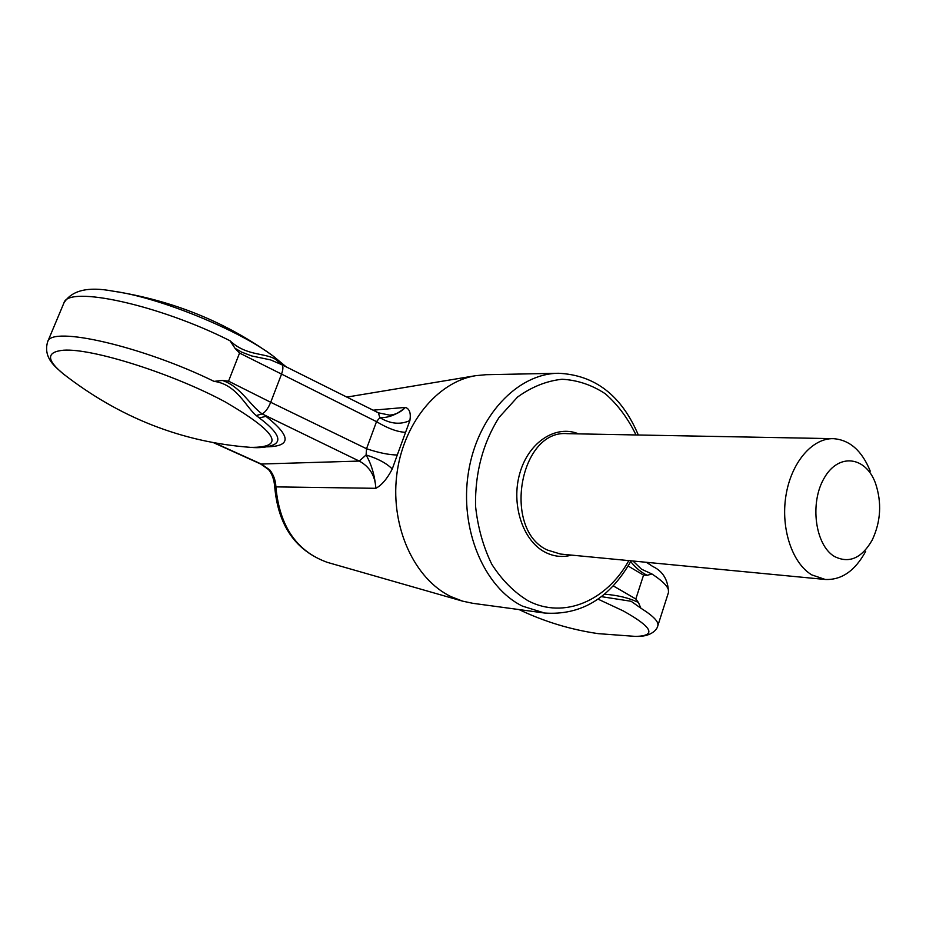 <?xml version="1.0" encoding="UTF-8"?>
<svg xmlns="http://www.w3.org/2000/svg" width="926" height="926" viewBox="0 0 926 926"><rect width="100%" height="100%" fill="white"/><g stroke="black" fill="none" stroke-linecap="round" stroke-linejoin="round"><path stroke-width="1.39" d="M392.265 468.984C386.466 463.197 377.739 458.532 366.094 454.99C371.511 464.366 374.764 475.478 375.863 488.315C375.18 475.733 369.636 466.646 359.219 461.067L366.094 454.99L366.534 448.728C378.827 452.826 389.07 454.909 397.277 454.99L392.265 468.984C387.207 478.73 381.743 485.178 375.863 488.315L274.721 486.868C278.147 525.702 295.683 550.866 327.329 562.36L462.699 601.171L451.031 596.645C414.732 579.271 390.679 527.739 396.629 476.091C402.382 424.421 436.933 381.952 475.617 375.69L485.965 374.706L558.32 373.271C594.897 374.891 621.566 395.471 638.315 435M214.346 442.802L261.468 464.123L269.813 469.968C273.598 474.783 275.635 480.513 275.913 487.134C279.559 526.315 296.702 551.398 327.329 562.36M632.979 561.006L641.544 569.224L651.939 573.981L647.274 575.289C641.475 572.627 635.942 568.078 630.675 561.631M268.494 469.517L269.813 469.968M266.7 446.841C291.482 446.425 291.227 436.262 265.947 416.353L259.326 417.927L256.259 415.531C246.223 407.452 236.697 384.186 214.045 381.373L222.379 380.447C240.945 386.593 250.032 405.657 262.185 413.922L359.219 461.067L260.738 464.042L213.431 442.64M373.097 410.183L405.414 407.405C401.027 412.047 395.761 414.628 389.626 415.137L378.352 412.811L379.857 417.649C388.561 417.973 397.08 414.559 405.414 407.405C409.57 408.829 411.063 413.204 409.894 420.531L397.277 454.99M631.104 560.82C609.956 598.184 581.111 615.582 544.581 613.024L472.873 603.324L462.699 601.171M281.226 364.45L270.589 359.901L251.687 355.943L241.524 352.065L235.007 348.269L230.03 340.768C247.207 357.158 267.626 352.135 277.395 360.735L281.226 364.369M222.379 380.447L228.548 381.165L239.556 353.061L376.512 421.654L379.857 417.649C390.425 423.946 400.437 424.907 409.894 420.531M235.007 348.269L239.556 353.061M604.481 594.179C618.14 595.279 629.472 598.057 638.454 602.525L640.873 608.197L631.138 601.287L601.414 596.645M405.53 432.326C397.439 431.979 387.762 428.425 376.512 421.654L366.534 448.728L270.716 402.289C268.204 408.308 265.357 412.186 262.185 413.922L256.259 415.531M228.548 381.165L270.716 402.289L281.388 374.532C283.31 369.138 283.402 365.828 281.666 364.589L280.069 363.895M647.274 575.289L643.547 575.127L635.815 598.995L638.454 602.525M834.384 556.445C815.135 545.136 809.498 502.83 824.221 478.036C838.516 452.745 865.625 456.24 875.452 483.129C881.969 502.552 880.881 521.546 872.188 540.101C861.631 558.343 849.026 563.795 834.384 556.445M865.683 551.364C855.08 570.786 841.607 580.162 825.263 579.468L811.824 574.907C792.216 563.309 780.583 528.514 785.942 495.63C791.14 462.687 812.171 438.044 833.331 438.658C849.651 439.838 861.967 450.684 870.278 471.195M628.812 560.6C606.819 600.696 564.061 619.459 528.341 600.928C514.185 592.397 502.008 580.185 491.799 564.281C483.175 546.641 477.758 527.218 475.536 505.99C475.026 472.711 482.863 443.207 499.045 417.441L517.53 397.069C531.64 386.894 546.479 380.956 562.024 379.255C577.465 380.088 591.911 384.938 605.372 393.816C617.827 404.731 628.036 418.448 636.012 434.965M571.608 555.114C562.452 557.591 553.551 556.584 544.893 552.093C522.588 540.529 510.758 503.871 519.914 472.943C528.792 441.876 556.051 424.397 578.553 433.889M668.514 592.385C668.097 579.85 662.866 571.215 652.795 566.492L646.371 562.29M657.888 625.548L668.364 592.814C669.926 588.473 664.451 582.199 651.939 573.981M47.515 342.088L47.654 341.763C50.965 325.304 142.835 346.417 214.045 381.373M65.109 375.319L63.037 373.676C46.173 359.682 46.369 351.857 63.639 350.202C92.623 348.164 173.475 373.954 225.388 402C277.545 432.523 285.937 447.652 250.564 447.362C259.234 448.184 266.815 447.374 273.309 444.931C282.407 440.822 277.754 431.829 259.326 417.927M273.564 356.36C226.314 322.144 172.768 300.394 112.937 291.134C158.878 297.188 239.209 330.073 273.564 356.36L286.099 366.8M63.744 303.404L63.917 302.976C67.899 285 159.619 305.036 230.03 340.768M283.518 365.515L280.474 363.004M519.058 609.574C544.222 621.612 570.636 629.634 598.277 633.65L635.699 636.417C652.217 637.053 657.414 628.592 657.749 625.976C659.185 622.04 653.559 616.114 640.873 608.197M635.699 636.417C656.731 635.815 652.587 627.307 623.244 610.905L598.034 599.134M277.395 360.735L279.513 363.513M544.581 613.024L522.449 606.125C483.904 587.304 459.354 528.862 468.406 472.549C477.168 416.144 517.333 373.629 558.32 373.271M628.152 566.029L643.547 575.127M613.255 585.88L635.815 598.995M825.263 579.468L560.473 554.049L547.254 549.986C501.973 529.44 519.717 429.097 567.372 433.669L833.331 438.658M268.517 469.528C272.094 473.823 274.154 479.599 274.721 486.868M268.563 469.575L260.738 464.042M346.845 397.092L475.617 375.69M112.937 291.134C88.051 286.389 71.707 290.324 63.917 302.976L47.654 341.763C42.561 358.651 57.331 368.305 63.037 373.676C119.454 417.661 181.971 442.223 250.564 447.362M281.666 364.589L378.352 412.811M650.631 565.01L646.58 562.313"/></g></svg>
